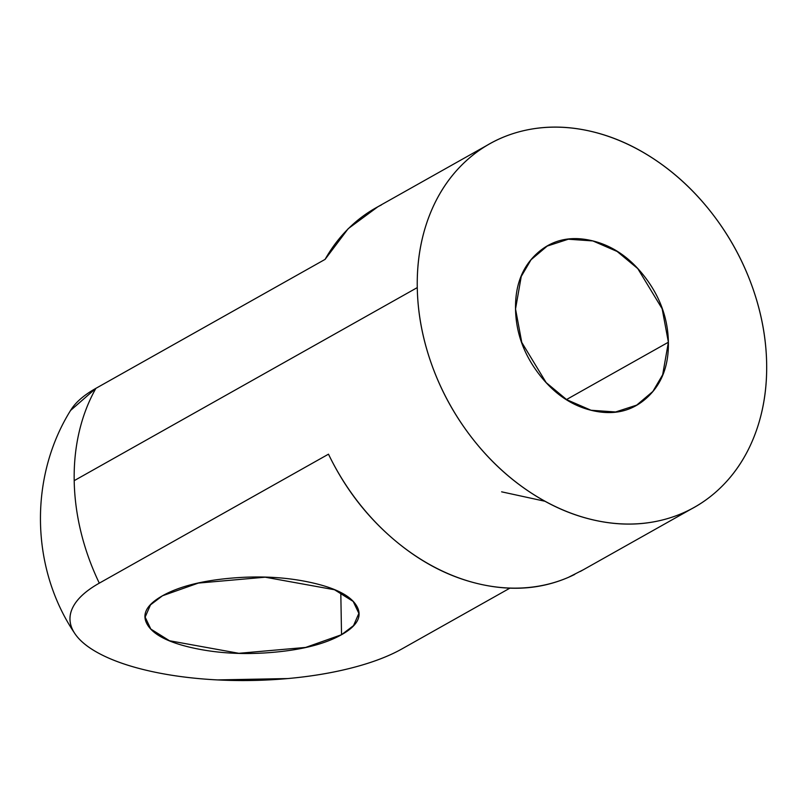 <?xml version="1.0" encoding="UTF-8"?>
<svg xmlns="http://www.w3.org/2000/svg" width="807" height="807" viewBox="0 0 807 807"><rect width="100%" height="100%" fill="white"/><g stroke="black" fill="none" stroke-linecap="round" stroke-linejoin="round"><path stroke-width="1.21" d="M515.532 308.98L521.251 276.438L531.067 259.723L547.217 246.074L568.33 239.215L592.852 240.93L617.163 251.481L637.772 268.6L662.154 308.768L668.388 342.218L566.504 399.546L668.388 342.218C667.974 318.674 660.166 296.966 644.954 277.083C629.732 257.191 611.575 244.955 590.472 240.365C569.369 235.775 551.504 240.183 536.867 253.58C522.23 266.976 515.128 285.436 515.532 308.98C515.945 332.514 523.753 354.223 538.975 374.105C554.187 393.998 572.345 406.234 593.448 410.824C614.551 415.413 632.426 411.005 647.053 397.609C661.69 384.213 668.801 365.753 668.388 342.218L662.668 374.751L652.853 391.466L636.703 405.114L615.59 411.974L591.067 410.259L566.756 399.707L546.147 382.589L521.766 342.42L515.532 308.98M340.796 592.671L341.532 634.716L305.651 647.426L238.842 653.307L169.49 640.748L150.818 629.067L145.139 617.113L150.485 604.877L162.479 595.778C146.36 604.846 141.346 614.49 147.429 624.709C153.512 634.917 168.915 642.715 193.64 648.092C218.364 653.468 245.167 654.85 274.037 652.238C302.918 649.625 325.413 643.784 341.532 634.716C357.652 625.647 362.666 616.003 356.583 605.795C350.5 595.576 335.097 587.778 310.372 582.402C285.648 577.025 258.845 575.643 229.975 578.256C201.094 580.869 178.599 586.709 162.479 595.778L198.361 583.078L265.17 577.197L334.512 589.746L353.194 601.437L358.873 613.381L353.527 625.627L341.532 634.716L340.796 592.671M381.388 204.948A208.559 162.55 60.6 0 0 325.09 259.38L95.892 388.349A208.559 162.55 60.6 0 0 74.194 480.659L417.269 287.605A208.559 162.55 -119.4 0 1 506.594 135.889A208.559 162.55 -119.4 0 1 766.65 363.584A208.559 162.55 -119.4 0 1 677.325 515.3A208.559 162.55 -119.4 0 1 417.269 287.605L74.194 480.659A208.559 162.55 60.6 0 0 99.301 583.148C86.218 590.512 77.472 598.431 73.074 606.894C68.666 615.368 68.928 623.74 73.871 632.032C78.804 640.324 88.034 647.89 101.571 654.739C115.098 661.579 131.894 667.187 151.958 671.545A180.617 64.449 -1 0 0 401.866 648.949L509.903 588.152L401.866 648.949C388.792 656.303 372.37 662.547 352.609 667.682C332.847 672.816 311.25 676.437 287.817 678.556L217.355 679.918C193.821 678.697 172.012 675.913 151.958 671.545A180.617 64.449 -1 0 1 74.637 633.263A180.617 64.449 -1 0 1 99.301 583.148A208.559 162.55 -119.4 0 1 74.194 480.659A208.559 162.55 -119.4 0 1 95.892 388.349A180.617 64.449 179 0 0 70.199 411.126M583.461 569.692L568.36 577.378C541.648 588.898 512.677 591.269 481.476 584.48C450.266 577.691 421.002 562.661 393.675 539.389C366.348 516.117 344.619 487.71 328.489 454.18L99.301 583.148L328.489 454.18A208.559 162.55 60.6 0 0 481.476 584.48A208.559 162.55 60.6 0 0 574.755 574.402M417.269 287.605C416.815 261.771 420.82 237.894 429.263 215.953C437.717 194.013 449.973 175.694 466.032 160.986C482.092 146.279 500.743 136.312 521.968 131.087C543.202 125.852 565.394 125.751 588.565 130.795C611.726 135.828 634.1 145.613 655.667 160.159C677.244 174.695 696.38 192.883 713.075 214.712C729.78 236.542 742.773 260.348 752.053 286.142C761.334 311.936 766.196 337.75 766.65 363.584C767.104 389.418 763.099 413.295 754.656 435.235C746.203 457.176 733.946 475.494 717.887 490.202C701.828 504.91 683.186 514.876 661.952 520.101C640.728 525.337 618.525 525.438 595.364 520.394C572.193 515.36 549.829 505.575 528.252 491.029C506.675 476.493 487.539 458.305 470.844 436.476C454.139 414.647 441.147 390.84 431.866 365.046C422.586 339.253 417.723 313.439 417.269 287.605M544.957 501.258L501.621 491.826M70.582 410.44L95.892 388.349L325.09 259.38L348.19 228.684L377.958 206.703M547.217 246.074L544.483 247.618M145.089 614.389L145.139 617.113M70.784 410.107C28.941 476.947 30.525 567.997 74.688 633.334M694.242 507.351L580.354 571.437M375.8 207.913L487.025 145.331M358.843 611.524L358.873 613.381"/></g></svg>
